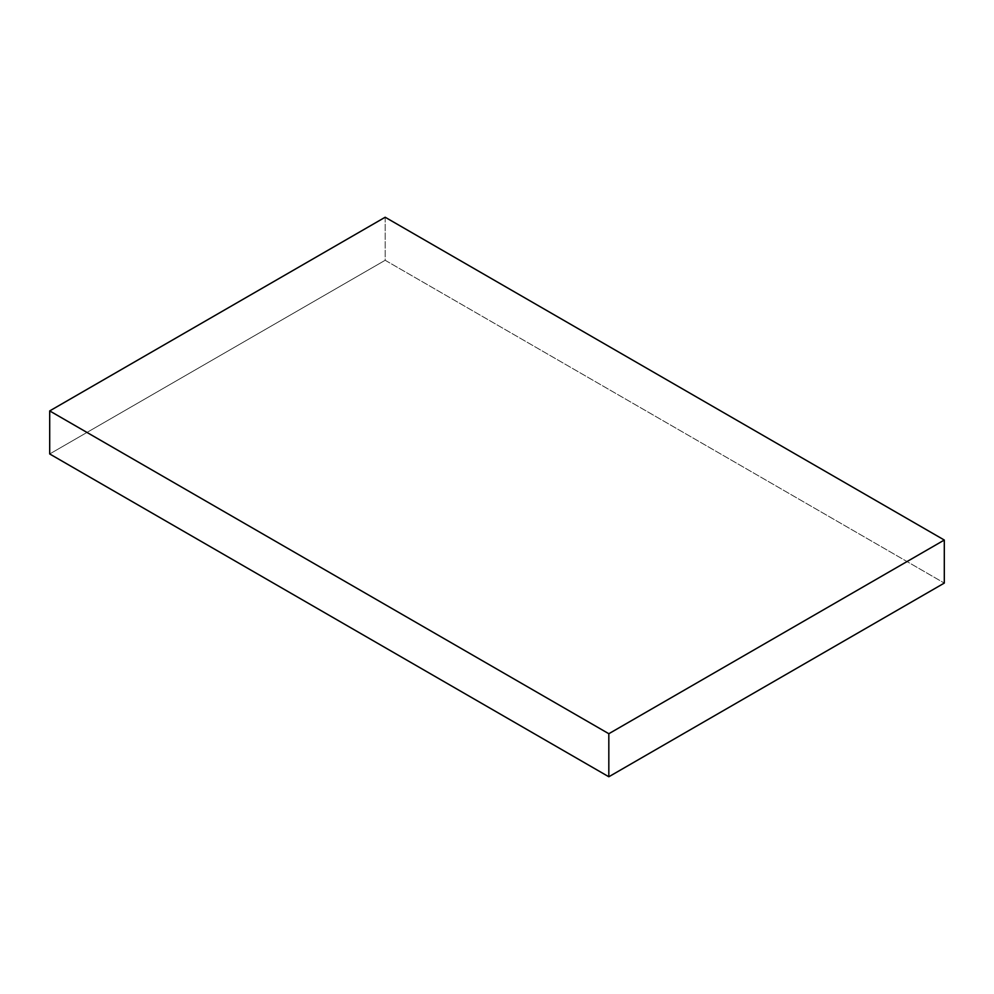 <?xml version="1.0" encoding="UTF-8"?>
<svg xmlns="http://www.w3.org/2000/svg" width="994" height="994" viewBox="0 0 994 994"><rect width="100%" height="100%" fill="white"/><g stroke="black" fill="none" stroke-linecap="round" stroke-linejoin="round"><path stroke-width="0.75" stroke-dasharray="4.97 3.73" d="M385.175 217.239L385.175 260.279L944.3 583.08L385.175 260.279L385.175 217.239M49.7 453.96L385.175 260.279L49.7 453.96"/><path stroke-width="1.49" d="M49.7 453.96L49.7 410.92L608.825 733.721L608.825 776.761L49.7 453.96L608.825 776.761L608.825 733.721L944.3 540.04L944.3 583.08L608.825 776.761L944.3 583.08L944.3 540.04L385.175 217.239L49.7 410.92L49.7 453.96M49.7 410.92L608.825 733.721L944.3 540.04L385.175 217.239L49.7 410.92"/></g></svg>
